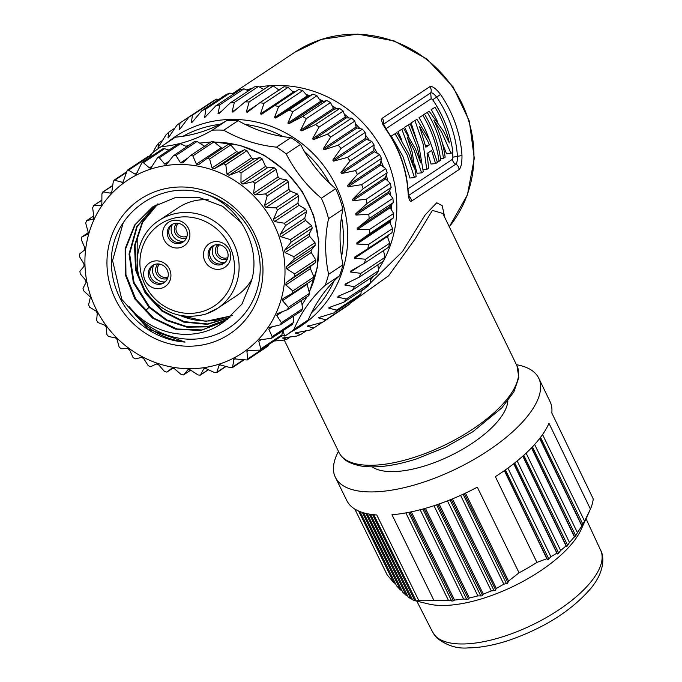 <?xml version="1.0" encoding="UTF-8"?>
<svg xmlns="http://www.w3.org/2000/svg" width="682" height="682" viewBox="0 0 682 682"><rect width="100%" height="100%" fill="white"/><g stroke="black" fill="none" stroke-linecap="round" stroke-linejoin="round"><path stroke-width="1.02" d="M516.453 364.7A113.127 45.344 154 0 1 538.806 378.305A113.127 45.344 154 0 1 421.919 482.694A113.127 45.344 154 0 1 335.391 477.349A113.127 45.344 154 0 1 338.468 451.365M335.391 477.349L346.823 500.605A113.024 45.302 -26 0 0 376.762 514.97L418.816 600.561A112.666 45.157 -26 0 0 433.88 600.339L391.988 514.74A113.024 45.302 -26 0 0 433.275 505.942A113.024 45.302 -26 0 0 477.315 487.17L519.062 572.82A112.666 45.157 -26 0 0 536.939 562.403L495.379 476.641A113.024 45.302 -26 0 0 548.967 423.266L590.433 509.113A112.666 45.157 -26 0 0 592.283 503.879A112.666 45.157 -26 0 0 593.246 498.926L551.806 412.968A113.024 45.302 -26 0 0 550.067 401.647L538.806 378.305M542.565 434.57L584.568 521.125L590.433 509.113M584.568 521.125L581.84 525.907L539.675 438.492M534.645 444.485L577.449 532.693L581.84 525.907M577.449 532.693L575.148 536.802L574.389 536.802L531.491 447.869M526.112 453.155L569.479 542.514L574.389 536.802M569.479 542.514L567.023 546.291L566.077 545.907L522.796 456.181M517.169 460.964L560.63 550.51L566.077 545.907M560.63 550.51L557.987 553.903L556.879 553.187L513.725 463.726M507.911 468.116L550.911 556.725L556.879 553.187M550.911 556.725L548.072 559.709L546.836 558.711L504.356 470.648M536.939 562.403L546.836 558.711M465.456 493.129L508.55 581.021L519.062 572.82M508.55 581.021L507.459 583.374L503.81 584.167L460.606 495.371M452.439 498.892L496.351 588.455L503.81 584.167M496.351 588.455L495.132 590.527L491.279 590.919L447.469 500.886M439.106 503.981L483.308 594.141L491.279 590.919M483.308 594.141L481.918 595.88L477.886 595.889L433.999 505.712M589.427 511.347L581.013 529.761A94.269 37.783 154 0 1 484.936 597.782A94.269 37.783 154 0 1 428.577 603.979L414.861 600.68L372.577 514.586M395.415 583.511L393.838 582.752L387.129 574.798L354.793 509.036M393.838 582.752L358.613 511.031M360.062 511.628L396.532 585.778L400.402 589.896L362.355 512.438M363.711 512.847L402.772 592.257L406.105 595.301L365.893 513.418M425.406 508.337L469.369 598.003L477.886 595.889M469.369 598.003L467.792 599.359L463.598 599.035L420.155 509.761M411.289 511.841L454.553 600.083L463.598 599.035M454.553 600.083L452.788 601.038L448.458 600.441L405.858 512.898M433.88 600.339L448.458 600.441M373.787 514.722L416.19 600.927L418.816 600.561M416.19 600.927L418.569 601.55L416.003 600.961M370.539 514.313L412.584 599.802L414.861 600.68M412.363 599.342L410.922 598.881L369.286 514.109M367.189 513.708L408.126 596.938L410.922 598.881M407.606 595.88L406.105 595.301M401.945 590.578L400.402 589.896M507.851 400.854A77.305 30.98 154 0 1 503.487 413.352A77.305 30.98 154 0 1 439.174 460.742A77.305 30.98 154 0 1 372.227 466.889M361.23 291.052L364.205 289.083L402.465 251.547L425.184 214.89L436.753 202.767L442.183 205.657L444.783 217.49M407.964 191.105C408.475 198.453 409.618 201.821 411.399 201.207L459.003 169.613C461.1 167.661 462.089 162.879 461.97 155.266A117.841 111.814 56.4 0 0 440.546 94.431C435.875 88.43 432.294 85.855 429.805 86.699L382.201 118.284C380.812 120.015 382.261 124.013 386.541 130.271A117.841 111.814 -123.6 0 1 407.964 191.105A5.652 0.912 176 0 0 408.16 190.841C406.489 168.829 399.362 148.582 386.779 130.109L386.541 130.271M350.062 303.354L388.629 275.767L415.44 238.521L432.388 210.388L442.814 213.449L516.99 365.799A98.984 39.675 -26 0 1 414.741 457.196A98.984 39.675 -26 0 1 338.997 452.464L284.224 339.951M461.97 155.266A5.652 0.912 -4 0 1 457.443 156.246C457.52 160.398 456.957 163.041 455.764 164.183A5.652 5.371 56.4 0 1 459.003 169.613M383.455 124.218L430.657 92.897C432.09 92.42 434.076 93.826 436.616 97.108L440.546 94.431M443.573 119.367A111.243 105.557 -123.6 0 0 432.686 99.785L436.616 97.108A114.542 108.685 -123.6 0 1 457.443 156.246L452.916 157.218L452.524 159.256A5.652 5.371 56.4 0 0 455.764 164.183L408.706 195.41M432.686 99.785L431.203 98.694L385.893 128.762M427.819 153.015L431.041 164.012L435.551 163.603L431.646 150.475L427.077 153.501L428.646 168.181L426.762 169.434L423.121 169.767M411.093 122.93L416.924 119.333L411.093 122.93L419.848 149.81M429.251 139.503A111.243 105.557 -123.6 0 0 429.055 138.94A111.243 105.557 -123.6 0 0 419.046 117.654L424.579 114.252L419.046 117.654M437.691 122.078A111.243 105.557 -123.6 0 0 431.186 109.597L435.039 107.313A115.957 110.024 56.4 0 1 445.474 129.503A115.957 110.024 56.4 0 1 449.344 142.947L443.326 130.927L429.166 111.209L423.445 114.729L429.166 111.209M435.039 107.313L431.186 109.597M442.354 143.109L446.514 153.748L451.024 153.331L441.604 132.069L433.812 120.185A115.957 110.024 -123.6 0 1 439.421 133.519A115.957 110.024 -123.6 0 1 445.15 157.227L443.462 158.352L440.529 158.625M398.007 131.617L403.539 128.216L398.007 131.617L401.86 140.33M404.631 127.219L410.257 123.757L404.631 127.219L408.595 135.863M414.844 164.771L417.077 173.288L421.578 172.87L414.162 150.287L407.171 136.988L412.073 151.668L416.139 176.476L414.451 177.601L409.95 178.019L402.883 156.314L391.289 136.076L396.89 132.632L391.289 136.076M416.924 119.333L429.532 140.083L437.435 162.35L435.551 163.603M426.762 169.434L423.207 144.277L414.946 120.646M427.81 141.225L419.549 126.46L425.866 147.201L429.43 144.84L427.81 141.225M429.43 144.84L425.585 145.922M437.213 161.446L439.055 161.276L440.743 160.151A115.957 110.024 -123.6 0 0 435.014 136.443A115.957 110.024 -123.6 0 0 424.579 114.252M422.891 115.377A115.957 110.024 56.4 0 1 433.326 137.559A115.957 110.024 56.4 0 1 439.055 161.276M451.024 153.331L452.891 152.095A115.957 110.024 -123.6 0 0 447.162 128.387A115.957 110.024 -123.6 0 0 436.727 106.196M427.299 112.453A115.957 110.024 56.4 0 1 437.733 134.644A115.957 110.024 56.4 0 1 443.462 158.352M396.89 132.632L408.782 153.851L413.582 167.056L410.615 152.632L401.851 129.333M403.539 128.216L415.653 149.29L420.7 162.776L417.512 148.054L408.475 124.942M410.257 123.757L419.115 146.997L423.266 171.745L421.578 172.87M414.451 177.601L407.154 154.933L395.142 133.791M218.632 99.538L216.595 99.112A122.555 116.29 -123.6 0 0 213.006 101.124L188.888 117.134L180.236 128.659L179.17 129.35L180.091 122.854A122.555 116.29 56.4 0 0 176.791 125.318L168.974 136.988L168.011 137.815L168.821 132.163A122.555 116.29 56.4 0 0 165.879 135.045L158.045 147.696L158.863 142.888A122.555 116.29 56.4 0 0 156.314 146.144L152.836 152.666M233.389 94.176L229.911 93.076A122.555 116.29 -123.6 0 0 226.083 94.593L201.966 110.603L192.503 121.882L191.361 122.428L192.477 115.122A122.555 116.29 56.4 0 0 188.888 117.134M248.47 90.817L243.951 88.822A122.555 116.29 -123.6 0 0 239.936 89.836L215.819 105.838L204.907 117.372M263.721 89.453L258.478 86.426A122.555 116.29 -123.6 0 0 254.352 86.912L230.235 102.922L219.263 113.408L218.01 113.647L219.826 104.832A122.555 116.29 56.4 0 0 215.819 105.838M279.126 90.22L273.277 85.932A122.555 116.29 -123.6 0 0 269.1 85.881L244.983 101.891L232.92 112.172M307.25 95.847L308.486 96.264L313.012 94.107L288.887 110.117L275.647 118.054L274.411 117.636L307.25 95.847L302.748 90.621A122.555 116.29 -123.6 0 0 298.665 89.504L261.752 114.192L260.481 113.928L293.32 92.138L288.111 87.339A122.555 116.29 -123.6 0 0 283.951 86.75L259.825 102.752L247.327 112.283M293.32 92.138L294.59 92.394M320.702 101.286L321.887 101.857L326.763 100.493L302.646 116.494L289.049 123.647L287.864 123.075L320.702 101.286L316.951 95.727A122.555 116.29 -123.6 0 0 313.012 94.107M333.455 108.37L334.572 109.086L339.713 108.54L315.587 124.55L301.734 130.876L300.617 130.16L333.455 108.37L330.497 102.59A122.555 116.29 -123.6 0 0 326.763 100.493M345.322 116.989L346.345 117.841L351.648 118.131L327.522 134.141L313.507 139.631L312.484 138.787L345.322 116.989L343.182 111.089A122.555 116.29 -123.6 0 0 339.713 108.54M356.106 127.014L357.018 127.977L362.381 129.128L338.255 145.13L324.18 149.776L323.268 148.804L356.106 127.014L354.793 121.098A122.555 116.29 -123.6 0 0 351.648 118.131M365.637 138.275L366.43 139.35L371.741 141.336L347.615 157.346L333.592 161.14L332.79 160.065L365.637 138.275L365.16 132.444A122.555 116.29 -123.6 0 0 362.381 129.128M373.762 150.603L374.427 151.754L379.584 154.575L355.458 170.585L341.588 173.552L340.923 172.393L373.762 150.603L374.103 144.968A122.555 116.29 -123.6 0 0 371.741 141.336M380.36 163.791L380.88 165.018L385.782 168.633L361.656 184.643L348.042 186.817L347.522 185.589L380.36 163.791L381.494 158.454A122.555 116.29 -123.6 0 0 379.584 154.575M385.321 177.644L385.688 178.923L390.24 183.287L366.123 199.297L352.85 200.713L352.483 199.442L385.321 177.644L387.214 172.708A122.555 116.29 -123.6 0 0 385.782 168.633M388.578 191.949L388.783 193.253L392.892 198.317L368.774 214.327L355.944 215.043L355.731 213.739L388.578 191.949L391.17 187.49A122.555 116.29 -123.6 0 0 390.24 183.287M390.061 206.458L390.113 207.771L393.693 213.466L369.567 229.476L357.274 229.57L357.223 228.257L390.061 206.458L393.301 202.58A122.555 116.29 -123.6 0 0 392.892 198.317M389.763 220.959L389.644 222.264L392.619 228.513L368.502 244.523L356.805 244.054L356.925 242.758L389.763 220.959L393.574 217.729A122.555 116.29 -123.6 0 0 393.693 213.466M387.683 235.222L387.402 236.492L354.563 258.282L354.836 257.02L367.871 248.7A122.555 116.29 56.4 0 0 368.502 244.523M354.563 258.282L365.586 259.22L389.712 243.21L387.402 236.492M360.147 265.682L350.582 272.024L360.872 273.337L384.989 257.336L383.42 250.234M349.857 281.785L344.913 285.067L354.427 286.662L378.553 270.652L377.905 264.778M340.753 295.144L337.65 297.199L346.362 298.963L370.479 282.962L370.479 278.179M331.009 306.84L328.903 308.238L336.789 310.071L360.914 294.061L361.272 290.634M320.293 317.019L318.826 317.991L325.877 319.79L349.994 303.788L350.377 301.99M282.314 338.033L296.883 336.03A122.555 116.29 56.4 0 0 300.711 334.512L306.44 330.702M282.595 337.957L286.858 339.269L290.413 336.908M286.858 339.269A122.555 116.29 56.4 0 1 282.842 340.284L273.993 341.017M272.263 342.168L274.232 341M149.588 156.144A122.555 116.29 56.4 0 1 150.355 154.882L151.634 154.03M150.014 156.212L150.355 154.882M162.691 140.347L158.863 142.888M174.899 128.122L168.821 132.163M168.181 137.952L168.727 137.338M180.091 122.854L204.327 106.869M179.443 129.503L180.253 128.634M216.595 99.112L192.477 115.122M191.753 122.615L192.904 121.405M201.966 110.603A122.555 116.29 56.4 0 1 205.794 109.077L229.911 93.076M204.651 117.509L205.794 109.077M243.951 88.822L219.826 104.832M219.263 113.408L218.01 113.647L221.292 111.464M230.235 102.922A122.555 116.29 56.4 0 1 234.361 102.436L258.478 86.426M233.338 111.848L232.05 111.916L234.361 102.436M244.983 101.891A122.555 116.29 56.4 0 1 249.16 101.942L273.277 85.932M247.575 112.112L246.287 112.01L249.16 101.942M259.825 102.752A122.555 116.29 56.4 0 1 263.994 103.34L288.111 87.339M260.481 113.928L263.994 103.34M274.539 105.514A122.555 116.29 56.4 0 1 278.623 106.622L302.748 90.621M274.411 117.636L278.623 106.622M288.887 110.117A122.555 116.29 56.4 0 1 292.825 111.737L316.951 95.727M287.864 123.075L292.834 111.737M302.646 116.494A122.555 116.29 56.4 0 1 306.38 118.6L330.497 102.59M300.617 130.16L306.38 118.6M315.587 124.55A122.555 116.29 56.4 0 1 319.057 127.099L343.182 111.089M312.484 138.787L319.057 127.099M327.522 134.141A122.555 116.29 56.4 0 1 330.676 137.099L354.793 121.098M323.268 148.804L330.676 137.099M338.255 145.13A122.555 116.29 56.4 0 1 341.034 148.454L365.16 132.444M332.79 160.065L341.034 148.454M347.615 157.346A122.555 116.29 56.4 0 1 349.985 160.978L374.103 144.968M340.923 172.393L349.985 160.978M355.458 170.585A122.555 116.29 56.4 0 1 357.377 174.464L381.494 158.454M347.522 185.589L357.377 174.464M361.656 184.643A122.555 116.29 56.4 0 1 363.097 188.718L387.214 172.708M352.483 199.442L363.097 188.718M366.123 199.297A122.555 116.29 56.4 0 1 367.052 203.5L391.17 187.49M355.731 213.739L367.052 203.5M368.774 214.327A122.555 116.29 56.4 0 1 369.184 218.581L393.301 202.58M357.223 228.257L369.184 218.581M369.567 229.476A122.555 116.29 56.4 0 1 369.456 233.73L393.574 217.729M356.925 242.758L369.456 233.73M367.871 248.7L391.988 232.698A122.555 116.29 -123.6 0 0 392.619 228.513M365.586 259.22A122.555 116.29 56.4 0 1 364.444 263.261L388.561 247.251A122.555 116.29 -123.6 0 0 389.712 243.21M350.582 272.024L351.008 270.814L364.444 263.261M360.872 273.337A122.555 116.29 56.4 0 1 359.226 277.182L383.352 261.172A122.555 116.29 -123.6 0 0 384.989 257.336M344.913 285.067L345.484 283.925L359.226 277.182M345.007 284.198L345.484 283.925M354.427 286.662A122.555 116.29 56.4 0 1 352.321 290.234L376.438 274.224A122.555 116.29 -123.6 0 0 378.553 270.652M338.366 296.15L337.65 297.199L338.366 296.15L352.321 290.234M346.362 298.963A122.555 116.29 56.4 0 1 343.813 302.22L367.93 286.21A122.555 116.29 -123.6 0 0 370.479 282.962M328.92 307.676L328.903 308.238L329.747 307.292L343.813 302.22M336.789 310.071A122.555 116.29 56.4 0 1 333.848 312.953L357.973 296.943A122.555 116.29 -123.6 0 0 360.914 294.061M318.801 317.573L333.848 312.953M325.877 319.79A122.555 116.29 56.4 0 1 322.586 322.262L346.703 306.252A122.555 116.29 -123.6 0 0 349.994 303.788M322.305 322.33L313.788 327.982L307.556 326.328L322.586 322.262M308.588 325.646L307.514 326.03M313.788 327.982A122.555 116.29 56.4 0 1 310.199 329.994L295.238 332.91M300.711 334.512L295.289 333.097L295.962 332.654M238.137 120.671L223.756 130.219A134.507 127.628 -123.6 0 0 276.491 147.15L290.864 137.611A134.507 127.628 56.4 0 1 283.073 136.596A134.507 127.628 56.4 0 1 245.205 124.431A134.507 127.628 56.4 0 1 238.137 120.671A113.127 107.338 -123.6 0 0 226.637 120.637A134.507 127.628 56.4 0 1 219.902 124.346A134.507 127.628 56.4 0 1 183.091 136.238A134.507 127.628 56.4 0 1 175.385 137.193A113.127 107.338 -123.6 0 0 174.72 137.628L160.338 147.176A113.127 107.338 56.4 0 1 161.003 146.741A134.507 127.628 -123.6 0 0 178.292 143.902M341.563 256.884A134.507 127.628 56.4 0 1 341.512 216.927A134.507 127.628 56.4 0 1 342.918 209.152L328.536 218.7A134.507 127.628 -123.6 0 0 328.605 274.326L342.986 264.787A134.507 127.628 56.4 0 1 341.563 256.884A109.964 104.337 56.4 0 0 341.512 216.927M339.534 275.809L325.152 285.349A134.507 127.628 -123.6 0 0 293.908 329.423L308.29 319.875A134.507 127.628 56.4 0 1 311.529 312.782A134.507 127.628 56.4 0 1 333.975 281.137A134.507 127.628 56.4 0 1 339.534 275.809A113.127 107.338 -123.6 0 0 342.986 264.787M276.491 147.15A113.127 107.338 56.4 0 1 286.201 153.927A134.507 127.628 -123.6 0 0 321.333 198.223L335.706 188.684A134.507 127.628 56.4 0 1 329.679 183.313A134.507 127.628 56.4 0 1 304.453 151.498A134.507 127.628 56.4 0 1 300.583 144.379A113.127 107.338 -123.6 0 0 290.864 137.611M293.908 329.423A113.127 107.338 56.4 0 1 285.451 335.689L299.824 326.141A113.127 107.338 -123.6 0 0 308.29 319.875M285.451 335.689A113.127 107.338 56.4 0 1 284.786 336.124L282.894 330.753M179.741 143.544A134.507 127.628 -123.6 0 0 187.627 141.285A134.507 127.628 -123.6 0 0 212.264 130.177L226.637 120.637M175.385 137.193L161.003 146.741M212.264 130.177A113.127 107.338 56.4 0 1 223.756 130.219M150.628 156.314A134.507 127.628 -123.6 0 0 151.881 153.441A113.127 107.338 56.4 0 1 160.338 147.176M321.333 198.223A113.127 107.338 56.4 0 1 328.536 218.7M328.605 274.326A113.127 107.338 56.4 0 1 325.152 285.349M300.583 144.379L286.201 153.927M342.918 209.152A113.127 107.338 -123.6 0 0 335.706 188.684M111.064 192.946L110.305 193.125L111.882 191.471L113.28 181.608L114.133 180.108L122.905 182.444L127.304 170.244L148.122 156.425L151.344 156.434M127.304 170.244L128.54 170.176L135.053 174.115L136.315 174.029L141.924 162.683L162.751 148.855L164.524 148.693L169 150.066M226.211 366.362L216.723 372.653L219.033 365.509L220.269 364.7M269.381 327.565L270.106 327.258L268.81 329.15L272.169 336.652L271.632 338.221L259.356 339.934L258.776 341.247L260.805 348.843L260.251 350.139L247.498 350.454L246.944 351.503L247.617 358.971L247.089 360.002L234.088 358.86L232.46 367.572L230.678 367.734L219.826 364.785M268.904 344.393L267.907 346.183L247.089 360.002M282.476 331.026L281.93 334.819L281.078 336.32L260.251 350.139M293.345 316.32L293.294 322.637L291.743 324.547M270.106 327.258L280.217 324.862L281.436 322.714L276.79 315.51L277.318 313.643M301.853 310.677L280.217 324.862M301.504 300.464L302.561 308.69L301.342 310.839M277.762 313.422L287.514 309.688L288.384 307.352L282.51 300.66L282.979 298.528M308.937 295.536L287.514 309.688M306.968 283.721L309.509 293.328L308.639 295.664M283.149 298.418L292.339 293.413L292.834 290.95L285.843 284.965L286.125 282.629L294.573 276.449L294.675 273.917L286.704 268.81L286.619 266.44L294.155 259.211L293.874 256.671L285.059 252.596L284.616 250.251L291.103 242.119L290.438 239.638L280.967 236.714L279.987 235.819L280.174 234.463L285.494 225.597L284.454 223.236L274.514 221.573L273.388 219.451L277.455 210.047L276.074 207.865L265.869 207.524L264.445 205.597L267.191 195.853L265.503 193.901L255.238 194.933L253.542 193.245L254.949 183.373L252.996 181.702L242.886 184.097L240.968 182.682L241.036 172.913L238.87 171.557L229.118 175.291L227.021 174.191L225.802 164.712L223.466 163.714L214.276 168.718L212.051 167.96L209.604 159L207.166 158.377L228.342 144.32L230.729 144.976L236.603 151.668L238.828 152.427L244.591 149.699L246.927 150.696L251.573 157.9L253.67 158.991L259.995 157.533L262.161 158.889L265.52 166.391L267.438 167.806L274.121 167.678L276.074 169.358L278.094 176.945L279.791 178.641L286.628 179.886L288.315 181.838L288.989 189.306L290.421 191.233L297.199 193.841L298.58 196.024L297.94 203.159L299.066 205.282L305.579 209.212L306.619 211.573L304.726 218.163L305.519 220.422L311.563 225.623L312.228 228.095L309.168 233.96L309.611 236.296L314.999 242.656L315.28 245.188L311.171 250.149L311.248 252.511L315.8 259.902L315.698 262.434L310.677 266.338L310.395 268.665L313.959 276.935L313.575 279.33L292.339 293.413M207.166 158.377L198.718 164.558L196.416 164.157L192.853 155.897L190.363 155.667L211.684 141.472M211.488 141.643L213.978 141.873L222.119 148.446M190.363 155.667L182.827 162.896L180.517 162.87L175.965 155.487L173.492 155.649L194.933 141.285M194.609 141.634L197.089 141.464L205.06 146.579M173.492 155.649L166.996 163.791L164.729 164.132L159.341 157.781L157.619 157.619L150.961 167.925M166.485 164.268L166.996 163.791M178.07 144.32L180.466 143.757L186.8 146.681M141.924 162.683L143.408 162.717L149.452 167.908L150.569 168.113M111.66 192.222L110.305 193.125L103.468 191.881L101.916 193.79L101.848 203.568L101.081 205.291M112.735 185.402L102.726 192.043L112.683 185.76M87.62 234.233L81.746 237.029L81.252 239.493L84.815 247.754L84.534 250.089L79.513 253.994L79.41 256.526L83.963 263.908L84.039 266.278L79.93 271.24L80.212 273.772L85.6 280.123L86.043 282.467L82.982 288.333L83.647 290.805L90.408 297.071L88.592 304.854L89.632 307.215L96.145 311.145L97.27 313.268L96.631 320.404L98.012 322.586L104.789 325.195L106.222 327.121L106.895 334.589L108.583 336.541L115.42 337.786L117.116 339.474L119.137 347.07L121.089 348.749L127.773 348.621L129.691 350.037L133.05 357.538L135.215 358.894L141.541 357.436L143.638 358.527L148.284 365.731L150.62 366.728L156.383 364L158.608 364.759L164.481 371.451L166.868 372.108L173.092 367.982L166.92 372.074L171.941 368.161L174.242 368.561L181.233 374.554L183.526 374.955L190.687 370.198M190.653 370.181L183.722 374.785L187.831 369.823L190.15 369.849L198.121 374.964L200.278 375.143L208.411 369.746M208.291 369.687L200.602 374.793L203.662 368.928L205.93 368.587L214.745 372.67L217.14 372.108L225.93 366.277M203.986 368.578L204.498 368.374M219.289 364.094A103.698 98.396 56.4 0 1 90.987 296.968A103.698 98.396 56.4 0 1 150.628 169.119A103.698 98.396 56.4 0 1 278.929 236.245A103.698 98.396 56.4 0 1 219.289 364.094M101.507 204.83L100.552 205.461L93.869 205.589L92.65 207.737L93.869 217.208L93.204 219.169M101.865 200.107L93.357 205.751L101.865 200.286M93.468 218.922L86.571 220.763L85.702 223.099L88.149 232.059L87.731 234.156M93.707 215.955L86.273 220.891L93.715 216.024M88.242 232.707L81.635 237.097L88.242 232.715M258.239 242.928A80.86 76.725 -123.6 0 0 158.19 190.585A80.86 76.725 -123.6 0 0 111.686 290.276A80.86 76.725 -123.6 0 0 211.727 342.62A80.86 76.725 -123.6 0 0 258.239 242.928M206.16 194.208A75.421 71.559 56.4 0 1 255.784 242.877A75.421 71.559 56.4 0 1 222.221 331.819A75.421 71.559 56.4 0 1 129.367 306.781C142.99 327.113 161.557 338.886 185.069 342.083A77.774 73.801 -123.6 0 1 115.889 288.443A77.774 73.801 -123.6 0 1 111.345 260.652C111.626 212.793 162.239 177.883 206.16 194.208C241.044 206.987 261.556 248.811 251.334 281.282L241.974 304.061L224.821 321.248L200.397 330.565L175.419 329.116L152.376 317.983L134.755 298.835L125.198 274.539L125.156 248.632L134.721 224.949L152.546 207.021L174.882 197.78L199.332 197.533L222.554 206.279L241.394 222.775M123.178 222.878L112.564 260.567L121.78 299.381L148.258 329.133L185.069 342.083M227.259 319.534L207.865 326.857L186.834 327.172L166.442 320.421L148.932 307.309L133.382 282.723L129.026 254.079L136.724 226.637L155.078 205.427M223.483 322.109C196.774 342.875 153.143 336.857 129.367 306.781M225.239 320.966L202.29 329.96L177.201 329.005L153.876 318.213L135.863 299.202L125.948 274.795L125.684 248.708L135.147 224.83L152.956 206.757M227.566 319.312L208.215 326.499L187.252 326.729L166.962 319.96L149.546 306.891L134.039 282.408L129.631 253.875L137.193 226.501L155.368 205.256M229.928 317.462L207.635 323.967L184.123 321.623L162.546 310.711L145.82 292.672L136.221 269.859L135.096 245.298L142.666 222.247L157.985 203.799M232.195 315.485L216.168 320.242A67.569 64.117 -123.6 0 1 179.971 315.399M137.218 235.35L137.116 261.649M229.638 317.693L207.268 324.351L183.629 322.066L161.949 311.137L145.164 293.021L135.573 270.123L134.516 245.477L142.206 222.392L157.661 203.969M231.923 315.732L205.819 321.333L179.161 315.22M208.206 199.749A52.795 50.093 -123.6 0 0 190.048 202A52.795 50.093 -123.6 0 0 178.334 207.643L158.991 220.482A52.795 50.093 56.4 0 1 170.705 214.839A52.795 50.093 56.4 0 1 171.455 214.6A52.795 50.093 56.4 0 1 233.534 243.073A52.795 50.093 56.4 0 1 217.379 308.452A52.795 50.093 56.4 0 1 205.657 314.095M158.991 220.482C136.221 234.71 130.091 269.126 146.298 292.288C161.847 312.978 181.6 320.259 205.572 314.138L217.379 308.452L236.714 295.621A52.795 50.093 -123.6 0 0 251.828 279.424M213.739 245.409A11.313 10.733 -123.6 0 0 212.29 251.922A11.313 10.733 -123.6 0 0 224.983 262.536M219.604 244.804L218.726 245.511A7.741 7.349 -123.6 0 0 227.839 257.549M227.37 259.066A8.798 8.346 56.4 0 1 218.411 257.395A8.798 8.346 56.4 0 1 215.401 251.368A8.798 8.346 56.4 0 1 217.285 245.213L218.692 245.537M217.285 245.213L216.271 244.685M216.467 244.659L218.931 245.256L219.485 244.778M224.54 262.92A10.366 9.838 56.4 0 1 223.005 263.567A10.366 9.838 56.4 0 1 210.917 258.512A10.366 9.838 56.4 0 1 213.116 245.708M227.481 251.769A10.366 9.838 -123.6 0 0 214.651 245.06A10.366 9.838 -123.6 0 0 212.349 246.168A10.366 9.838 -123.6 0 0 208.683 257.839A10.366 9.838 -123.6 0 0 221.514 264.556A10.366 9.838 -123.6 0 0 223.815 263.448A10.366 9.838 -123.6 0 0 227.481 251.769M229.911 251.326A14.143 13.418 -123.6 0 0 212.409 242.17A14.143 13.418 -123.6 0 0 204.276 259.603A14.143 13.418 -123.6 0 0 221.778 268.759A14.143 13.418 -123.6 0 0 229.911 251.326M161.975 288.077A14.143 13.418 -123.6 0 0 170.108 270.643A14.143 13.418 -123.6 0 0 152.606 261.487A14.143 13.418 -123.6 0 0 144.473 278.921A14.143 13.418 -123.6 0 0 161.975 288.077M180.952 247.395A14.143 13.418 -123.6 0 0 189.085 229.962A14.143 13.418 -123.6 0 0 171.591 220.815A14.143 13.418 -123.6 0 0 163.458 238.248A14.143 13.418 -123.6 0 0 180.952 247.395M161.719 283.874A10.366 9.838 -123.6 0 0 164.021 282.766A10.366 9.838 -123.6 0 0 167.678 271.086A10.366 9.838 -123.6 0 0 154.848 264.377A10.366 9.838 -123.6 0 0 152.546 265.486A10.366 9.838 -123.6 0 0 148.889 277.165A10.366 9.838 -123.6 0 0 161.719 283.874M164.737 282.237A10.366 9.838 56.4 0 1 163.203 282.885A10.366 9.838 56.4 0 1 151.114 277.83A10.366 9.838 56.4 0 1 153.314 265.025M180.696 243.193A10.366 9.838 -123.6 0 0 182.998 242.084A10.366 9.838 -123.6 0 0 186.655 230.414A10.366 9.838 -123.6 0 0 173.825 223.696A10.366 9.838 -123.6 0 0 171.523 224.804A10.366 9.838 -123.6 0 0 167.866 236.483A10.366 9.838 -123.6 0 0 180.696 243.193M183.714 241.556A10.366 9.838 56.4 0 1 182.179 242.212A10.366 9.838 56.4 0 1 170.091 237.148A10.366 9.838 56.4 0 1 172.29 224.352M175.265 223.355L176.288 223.807A8.798 8.346 56.5 0 1 176.843 223.236M178.445 223.381A7.741 7.349 -123.5 0 0 177.857 223.96L176.288 223.807M177.857 223.96L178.514 223.389M184.089 241.24A11.313 10.733 56.5 0 1 171.173 230.652A11.313 10.733 56.5 0 1 172.589 224.199M178.65 223.415L177.576 224.267L175.086 223.389M153.996 264.701A11.313 10.733 -123.6 0 0 152.555 271.223A11.313 10.733 -123.6 0 0 165.197 281.845M159.835 264.13L158.983 264.812A7.741 7.349 -123.6 0 0 168.036 276.875M167.567 278.392A8.798 8.346 56.4 0 1 158.676 276.696A8.798 8.346 56.4 0 1 155.658 270.669A8.798 8.346 56.4 0 1 157.542 264.522L158.983 264.812M157.542 264.522L156.545 263.994M156.749 263.977L159.196 264.556L159.716 264.105M451.62 600.97L408.663 512.37M409.959 512.114L453.547 600.859M424.119 508.695L468.5 599.06M466.667 599.384L422.866 509.045M480.844 596.017L436.633 504.833M437.853 504.416L482.575 595.463M494.118 590.791L450.035 499.872M451.228 499.386L495.729 589.998M506.513 583.749L463.112 494.228M464.263 493.691L508.005 582.752M432.644 632.137A93.443 37.45 -26 0 0 504.015 636.349A93.443 37.45 -26 0 0 504.774 636.101A93.443 37.45 -26 0 0 601.2 563.647A93.443 37.45 -26 0 0 600.672 550.323C603.076 553.989 606.613 568.89 591.405 587.722C571.925 610.578 544.159 628.199 508.116 640.603C493.546 645.3 480.264 647.73 468.27 647.9C456.974 648.889 446.446 645.513 436.702 637.789L432.644 632.137L416.821 601.157M449.285 226.739A117.841 111.814 -123.6 0 0 452.447 87.015A117.841 111.814 -123.6 0 0 321.239 39.496A117.841 111.814 -123.6 0 0 319.449 40.093A117.841 111.814 -123.6 0 0 295.093 52.088L232.221 93.818M292.476 91.362A115.599 109.691 56.4 0 1 295.153 91.84M306.09 94.5A115.599 109.691 56.4 0 1 309.764 95.659M319.398 99.367A115.599 109.691 56.4 0 1 323.703 101.354M332.194 105.915A115.599 109.691 56.4 0 1 336.882 108.847M344.265 114.107A115.599 109.691 56.4 0 1 349.048 117.995M355.39 123.843A115.599 109.691 56.4 0 1 359.96 128.617M365.356 135.002A115.599 109.691 56.4 0 1 369.431 140.483M373.941 147.414A115.599 109.691 56.4 0 1 377.299 153.348M380.965 160.884A115.599 109.691 56.4 0 1 383.472 166.945M386.268 175.163A115.599 109.691 56.4 0 1 387.87 181.037M389.712 189.988A115.599 109.691 56.4 0 1 390.479 195.359M391.229 205.06A115.599 109.691 56.4 0 1 391.298 209.681M390.786 220.09A115.599 109.691 56.4 0 1 390.368 223.79M388.322 235.128A115.599 109.691 56.4 0 1 387.743 237.489M246.458 89.939A117.841 111.814 56.4 0 1 252.059 88.438M259.331 86.946A117.841 111.814 56.4 0 1 373.932 136.161A117.841 111.814 56.4 0 1 383.455 260.942M383.318 261.189A117.841 111.814 56.4 0 1 378.391 269.424M373.608 276.108A117.841 111.814 56.4 0 1 370.471 279.961M408.868 196.194A5.652 5.371 56.4 0 1 411.399 201.207M382.201 118.284A5.652 5.371 56.4 0 1 383.318 123.843M431.203 98.694L430.657 92.897A5.652 5.371 -123.6 0 0 429.805 86.699M452.916 157.218A111.243 105.557 -123.6 0 0 452.464 152.376M408.007 188.803L452.524 159.256M204.37 117.168L206.586 115.701M232.05 111.916L237.379 108.378M246.287 112.01L257.105 104.832M308.486 96.264L275.647 118.054M321.887 101.857L289.049 123.647M334.572 109.086L301.734 130.876M346.345 117.841L313.507 139.631M357.018 127.977L324.18 149.776M366.43 139.35L333.592 161.14M374.427 151.754L341.588 173.552M380.88 165.018L348.042 186.817M385.688 178.923L352.85 200.713M388.783 193.253L355.944 215.043M390.113 207.771L357.274 229.57M389.644 222.264L356.805 244.054M166.715 142.947A113.672 107.867 56.4 0 1 200.457 124.474A113.672 107.867 56.4 0 1 201.778 124.064A113.672 107.867 56.4 0 1 338.025 190.201A113.672 107.867 56.4 0 1 291.819 331.461M284.385 334.981A113.672 107.867 56.4 0 1 281.078 336.32M245.205 124.431A109.964 104.337 56.4 0 1 283.073 136.596M304.453 151.498A109.964 104.337 56.4 0 1 329.679 183.313M333.975 281.137A109.964 104.337 56.4 0 1 311.529 312.782M283.209 331.64A109.964 104.337 56.4 0 1 282.331 332.015M183.091 136.238A109.964 104.337 56.4 0 1 200.875 128.514A109.964 104.337 56.4 0 1 219.902 124.346M302.058 304.701A103.698 98.396 -123.6 0 0 306.721 297.002M309.193 292.143A103.698 98.396 -123.6 0 0 214.267 142.12M210.627 142.171A103.698 98.396 -123.6 0 0 199.732 143.152M188.633 145.471A103.698 98.396 -123.6 0 0 185.888 146.255M232.946 366.788L243.321 359.9M235.213 358.57L233.585 359.653M247.617 358.971L268.742 344.947M248.981 350.139L246.944 351.503M260.805 348.843L281.93 334.819M261.428 339.491L258.776 341.247M272.169 336.652L293.294 322.637M272.527 326.687L268.81 329.15M281.436 322.714L302.561 308.69M282.902 311.452L276.79 315.51M288.384 307.352L309.509 293.328M307.062 284.368L282.51 300.66M292.834 290.95L313.959 276.935M310.395 268.665L285.843 284.965M286.125 282.629L310.677 266.338M315.698 262.434L294.573 276.449M294.675 273.917L315.8 259.902M311.248 252.511L286.704 268.81M286.619 266.44L311.171 250.149M315.28 245.188L294.155 259.211M293.874 256.671L314.999 242.656M309.611 236.296L285.059 252.596M284.616 250.251L309.168 233.96M312.228 228.095L291.103 242.119M290.438 239.638L311.563 225.623M305.519 220.422L280.967 236.714M280.174 234.463L304.726 218.163M306.619 211.573L285.494 225.597M284.454 223.236L305.579 209.212M299.066 205.282L274.514 221.573M273.388 219.451L297.94 203.159M298.58 196.024L277.455 210.047M276.074 207.865L297.199 193.841M290.421 191.233L265.869 207.524M264.445 205.597L288.989 189.306M288.315 181.838L267.191 195.853M265.503 193.901L286.628 179.886M279.791 178.641L255.238 194.933M253.542 193.245L278.094 176.945M276.074 169.358L254.949 183.373M252.996 181.702L274.121 167.678M267.438 167.806L242.886 184.097M240.968 182.682L265.52 166.391M262.161 158.889L241.036 172.913M238.87 171.557L259.995 157.533M253.67 158.991L229.118 175.291M227.021 174.191L251.573 157.9M246.927 150.696L225.802 164.712M223.466 163.714L244.591 149.699M238.828 152.427L214.276 168.718M212.051 167.96L236.603 151.668M230.729 144.976L209.604 159M207.345 158.258L228.291 144.354M196.416 164.157L220.968 147.866M213.978 141.873L192.853 155.897M180.517 162.87L188.104 157.832M197.089 141.464L175.965 155.487M164.729 164.132L168.965 161.319M180.466 143.757L159.341 157.781M149.452 167.908L152.359 165.982M164.524 148.693L143.408 162.717M135.053 174.115L137.252 172.648M149.665 156.152L128.54 170.176M121.899 182.588L123.655 181.421M126.127 172.674L115.122 179.98M145.257 310.864L149.546 306.891M219.425 244.761A7.741 7.349 -123.6 0 0 218.973 245.222M217.405 245.077A8.798 8.346 56.4 0 1 217.856 244.599M203.424 311.205A49.019 46.512 56.4 0 1 142.768 279.475A49.019 46.512 56.4 0 1 170.96 219.041A49.019 46.512 56.4 0 1 231.616 250.771A49.019 46.512 56.4 0 1 203.424 311.205M205.47 314.155A52.795 50.093 56.4 0 1 204.915 314.334M177.61 224.25A7.741 7.349 -123.5 0 0 187.021 236.143A7.741 7.349 -123.5 0 0 187.03 236.143L187.03 236.143M186.561 237.66A8.798 8.346 56.5 0 1 177.303 236.125A8.798 8.346 56.5 0 1 174.285 230.098A8.798 8.346 56.5 0 1 176.169 223.952M159.656 264.096A7.741 7.349 -123.6 0 0 159.23 264.522M157.661 264.377A8.798 8.346 56.4 0 1 158.096 263.917M547.552 559.7L504.552 470.512M505.405 469.915L548.848 559.078M514.74 462.925L558.703 553.153M557.509 553.997L513.913 463.572M566.597 546.495L522.975 456.019M523.776 455.303L567.688 545.412M574.79 537.126L531.662 447.69M532.429 446.889L575.761 535.813M582.104 525.95L539.837 438.287M540.536 437.367L582.965 524.432M600.672 550.323L586.043 518.763M516.99 365.799L518.832 377.53L513.878 391.852L501.79 407.913L472.865 431.732L445.525 447.23L416.404 458.952C394.605 465.9 376.234 468.27 361.29 466.053C345.646 462.882 341.972 457.81 338.997 452.464M295.093 52.088L321.503 39.368L357.752 34.1L394.213 40.954L427.103 59.172L453.036 86.844L469.327 121.098L474.297 158.412L467.4 194.907L449.31 226.782M408.595 196.544L409.191 197.294L408.16 190.841M386.779 130.109L383.148 123.22L382.79 124.797M185.836 146.229L188.752 145.385M199.63 143.084L210.832 142.035M214.097 141.975L239.834 145.317L264.156 155.189L285.46 170.943L302.348 191.531L313.72 215.597L318.809 241.556L317.292 267.711L309.244 292.331M306.909 296.883L302.075 304.803M243.866 359.994L232.46 367.572M292.484 324.385L271.632 338.221M178.488 143.766L157.619 157.619M126.306 172.035L114.133 180.108M225.41 320.855L224.804 321.256"/></g></svg>
